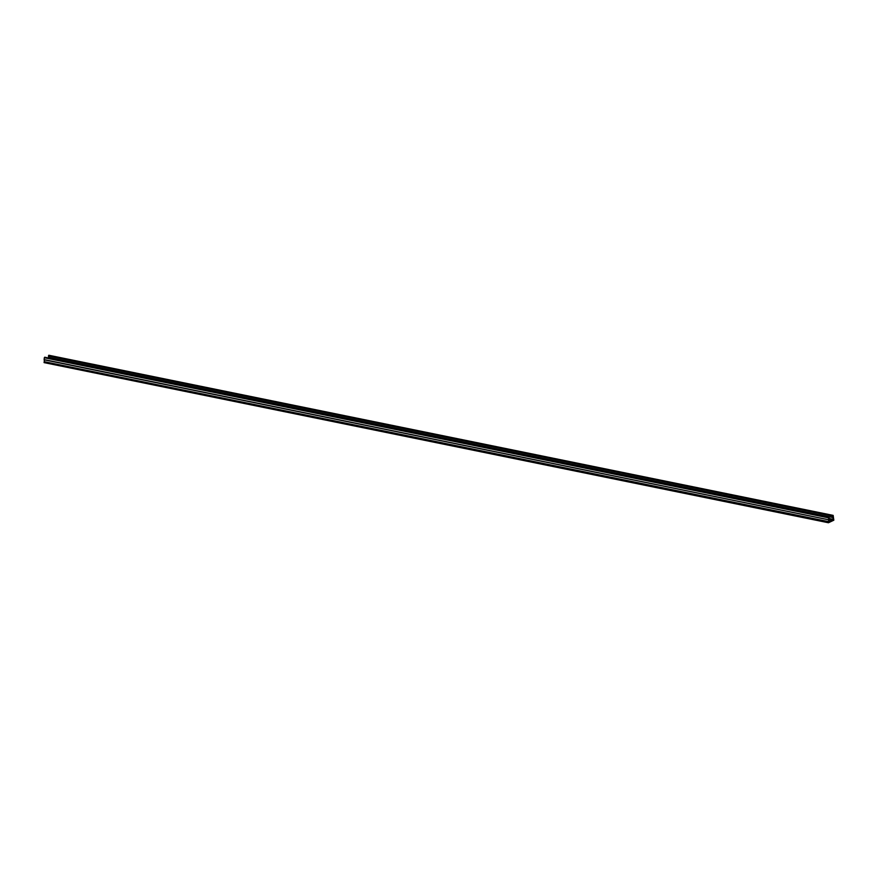 <?xml version="1.0" encoding="UTF-8"?>
<svg xmlns="http://www.w3.org/2000/svg" width="878" height="878" viewBox="0 0 878 878"><rect width="100%" height="100%" fill="white"/><g stroke="black" fill="none" stroke-linecap="round" stroke-linejoin="round"><path stroke-width="1.32" d="M828.349 522.684L44.087 362.614L44.174 361.67L828.799 521.675L828.448 522.75L833.826 520.193L833.156 515.386L832.772 516.11L48.422 355.974L48.938 355.381M829.183 518.514L832.97 519.293L829.501 521.302L829.019 517.351L828.689 517.866L44.328 357.73L44.756 357.236M48.696 358.037L48.718 357.423L833.068 517.57L832.772 516.11M833.068 517.57L48.729 357.62M832.97 519.293L833.079 517.757M44.438 361.538L44.141 359.607L828.492 519.743L828.689 517.866M828.492 519.743L44.141 359.804M828.799 521.675L828.503 519.941M44.141 359.607L44.328 357.73M48.718 357.423L48.422 355.974M832.695 519.798L829.128 519.074M44.174 361.67L828.525 521.806M48.795 355.25L833.156 515.386M44.712 357.214L829.062 517.361M828.448 522.75L44.087 362.614"/></g></svg>
